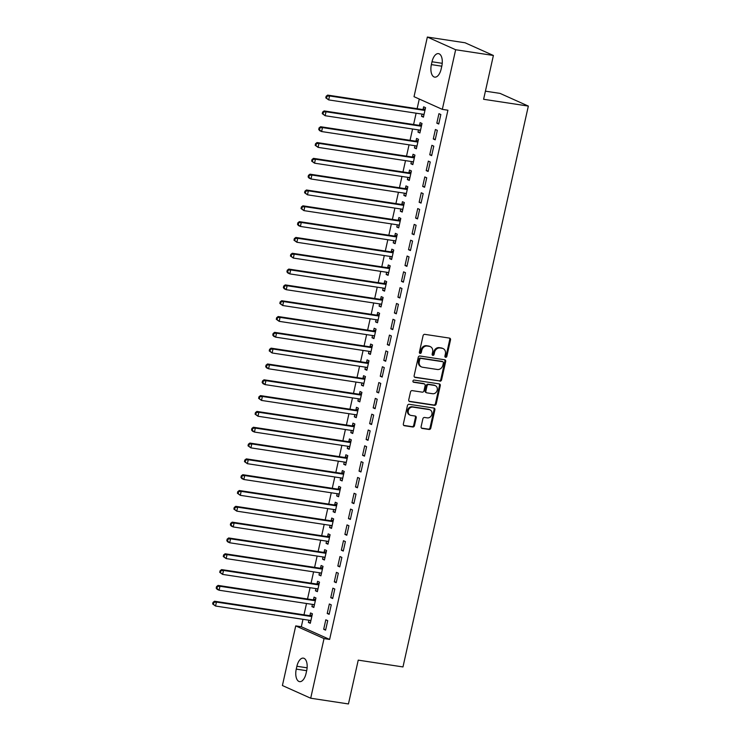 <?xml version="1.0" encoding="UTF-8"?>
<svg xmlns="http://www.w3.org/2000/svg" width="741" height="741" viewBox="0 0 741 741"><rect width="100%" height="100%" fill="white"/><g stroke="black" fill="none" stroke-linecap="round" stroke-linejoin="round"><path stroke-width="1.11" d="M445.628 357.301A1.121 0.963 114.2 0 0 446.832 356.356L450.519 339.86A1.602 1.371 114.2 0 0 449.5 338.1L424.797 334.348A1.602 1.371 114.2 0 0 423.083 335.692L419.387 352.188A1.121 0.963 114.2 0 0 421.314 352.484L421.786 350.345A5.131 4.4 114.2 0 1 427.288 346.047L429.354 346.362A5.131 4.4 114.2 0 1 430.336 346.649A5.131 4.4 114.2 0 1 432.633 351.994L432.151 354.133A1.121 0.963 114.2 0 0 434.078 354.42L434.55 352.29A5.131 4.4 114.2 0 1 440.052 347.983L442.108 348.298A5.131 4.4 114.2 0 1 443.099 348.585A5.131 4.4 114.2 0 1 445.397 353.929L444.915 356.069A1.121 0.963 114.2 0 0 445.628 357.301M445.082 356.967A1.121 0.963 114.2 0 0 446.073 356.013L449.759 339.517A1.602 1.371 114.2 0 0 449.389 338.091M419.554 353.087A1.121 0.963 114.2 0 0 420.545 352.142L421.027 350.002L421.786 350.345M432.318 355.022A1.121 0.963 114.2 0 0 433.309 354.078L433.791 351.947L434.55 352.29M421.12 426.649A1.602 1.371 114.2 0 0 422.148 428.418L429.076 429.465A1.602 1.371 114.2 0 0 430.799 428.122L434.893 409.801A1.602 1.371 114.2 0 0 433.865 408.041L409.162 404.29A1.602 1.371 114.2 0 0 407.448 405.633L403.354 423.954A1.602 1.371 114.2 0 0 404.373 425.714L412.746 426.983A1.602 1.371 114.2 0 0 414.469 425.64L416.22 417.804A1.602 1.371 114.2 0 0 415.192 416.044L411.042 415.414A4.289 3.677 114.2 0 1 410.218 415.173A4.289 3.677 114.2 0 1 408.43 410.218A4.289 3.677 114.2 0 1 412.894 407.105L429.159 409.578A4.289 3.677 114.2 0 1 429.984 409.819A4.289 3.677 114.2 0 1 431.771 414.765A4.289 3.677 114.2 0 1 427.307 417.878L424.593 417.47A1.602 1.371 114.2 0 0 422.87 418.813L421.12 426.649M302.986 619.319L301.318 626.747L329.625 639.437L447.916 110.214L442.321 109.372L414.024 96.682L427.353 37.05L455.65 49.74L442.321 109.372M329.625 639.437L324.03 638.585L310.701 698.217L282.404 685.527L295.733 625.895L324.03 638.585M427.353 37.05L465.098 42.783L493.395 55.473L483.604 99.285L528.342 106.083L402.974 666.937L358.236 660.138L348.446 703.95L310.701 698.217M493.395 55.473L455.65 49.74M439.867 381.189A1.602 1.371 114.2 0 0 441.59 379.837L445.684 361.525A1.602 1.371 114.2 0 0 444.656 359.765L419.962 356.004A1.602 1.371 114.2 0 0 418.239 357.357L414.145 375.668A1.602 1.371 114.2 0 0 415.164 377.438L439.107 380.846A1.602 1.371 114.2 0 0 440.821 379.494L444.915 361.182A1.602 1.371 114.2 0 0 444.544 359.746M440.284 385.663L436.19 403.984A1.602 1.371 114.2 0 1 434.476 405.327L409.773 401.576A1.602 1.371 114.2 0 1 408.745 399.816L410.495 391.97A1.602 1.371 114.2 0 1 412.218 390.627L422.231 392.146A1.602 1.371 114.2 0 0 423.954 390.803L425.121 385.607A1.602 1.371 114.2 0 0 424.093 383.847L413.663 382.263A1.121 0.963 114.2 0 1 414.145 380.087L439.265 383.903A1.602 1.371 114.2 0 1 440.284 385.663L439.524 385.32L435.43 403.641L436.19 403.984M528.342 106.083L500.045 93.394L485.42 91.171M327.216 613.474L329.134 614.335L331.255 604.841L329.347 603.989L327.216 613.474L329.254 613.789M312.424 604.397L311.924 606.62L313.832 607.472L315.953 597.987L314.045 597.126L313.471 599.691M334.293 581.842L336.201 582.704L338.322 573.21L336.414 572.358L334.293 581.842L336.331 582.148M319.491 572.765L318.991 574.979L320.909 575.84L323.03 566.356L321.112 565.494L320.547 568.051M341.36 550.211L343.278 551.072L345.399 541.578L343.481 540.717L341.36 550.211L343.398 550.517M326.559 541.134L326.068 543.348L327.976 544.209L330.097 534.715L328.189 533.863L327.615 536.419M348.437 518.58L350.345 519.432L352.466 509.947L350.558 509.086L348.437 518.58L350.465 518.885M333.635 509.502L333.135 511.716L335.052 512.577L337.174 503.083L335.256 502.231L334.682 504.788M355.504 486.948L357.412 487.8L359.533 478.315L357.625 477.454L355.504 486.948L357.542 487.254M340.703 477.862L340.212 480.085L342.12 480.946L344.241 471.452L342.333 470.591L341.758 473.156M362.571 455.307L364.489 456.169L366.61 446.675L364.692 445.823L362.571 455.307L364.609 455.622M347.77 446.23L347.279 448.453L349.187 449.305L351.308 439.821L349.4 438.959L348.826 441.525M369.648 423.676L371.556 424.537L373.677 415.043L371.769 414.191L369.648 423.676L371.676 423.991M354.846 414.599L354.346 416.822L356.264 417.674L358.385 408.189L356.467 407.328L355.893 409.893M376.715 392.045L378.632 392.906L380.754 383.412L378.836 382.56L376.715 392.045L378.753 392.35M361.914 382.967L361.423 385.181L363.331 386.042L365.452 376.558L363.544 375.696L362.97 378.253M383.792 360.413L385.7 361.275L387.821 351.78L385.913 350.919L383.792 360.413L385.82 360.719M368.99 351.336L368.49 353.55L370.398 354.411L372.519 344.917L370.611 344.065L370.037 346.621M390.859 328.782L392.767 329.634L394.888 320.149L392.98 319.288L390.859 328.782L392.897 329.087M376.058 319.704L375.557 321.918L377.475 322.78L379.596 313.286L377.678 312.433L377.113 314.99M397.926 297.15L399.844 298.002L401.965 288.518L400.047 287.656L397.926 297.15L399.964 297.456M383.125 288.064L382.634 290.287L384.542 291.148L386.663 281.654L384.755 280.793L384.181 283.358M405.003 265.51L406.911 266.371L409.032 256.877L407.124 256.025L405.003 265.51L407.031 265.824M390.201 256.432L389.701 258.655L391.619 259.507L393.74 250.023L391.822 249.161L391.248 251.727M412.07 233.878L413.987 234.74L416.109 225.245L414.191 224.393L412.07 233.878L414.108 234.193M397.269 224.801L396.778 227.024L398.686 227.876L400.807 218.391L398.899 217.53L398.325 220.096M419.137 202.247L421.055 203.108L423.176 193.614L421.259 192.762L419.137 202.247L421.175 202.552M404.336 193.169L403.845 195.383L405.753 196.245L407.874 186.76L405.966 185.898L405.392 188.455M426.214 170.615L428.122 171.467L430.243 161.983L428.335 161.121L426.214 170.615L428.242 170.921M411.412 161.538L410.912 163.752L412.83 164.613L414.951 155.119L413.033 154.267L412.468 156.823M433.281 138.984L435.199 139.836L437.32 130.351L435.402 129.49L433.281 138.984L435.319 139.289M418.48 129.907L417.989 132.12L419.897 132.982L422.018 123.488L420.11 122.636L419.536 125.192M419.276 99.035L417.127 108.686M416.118 113.188L413.589 124.507M412.58 129.008L410.051 140.318M409.051 144.819L406.513 156.138M405.512 160.64L402.984 171.949M401.974 176.46L399.445 187.769M398.436 192.271L395.907 203.59M394.907 208.091L392.378 219.401M391.368 223.902L388.84 235.221M387.83 239.723L385.301 251.032M384.301 255.534L381.772 266.853M380.763 271.354L378.234 282.673M377.225 287.175L374.696 298.484M373.696 302.986L371.167 314.304M370.157 318.806L367.629 330.115M366.619 334.617L364.09 345.936M363.09 350.437L360.552 361.747M359.552 366.258L357.023 377.567M356.013 382.069L353.485 393.388M352.475 397.889L349.947 409.199M348.946 413.7L346.418 425.019M345.408 429.521L342.879 440.83M341.87 445.332L339.341 456.651M338.341 461.152L335.812 472.471M334.802 476.972L332.274 488.282M331.264 492.784L328.735 504.102M327.735 508.604L325.206 519.913M324.197 524.415L321.668 535.734M320.658 540.235L318.13 551.545M317.129 556.056L314.601 567.365M313.591 571.867L311.063 583.186M310.053 587.687L307.524 598.997M306.515 603.498L303.986 614.817M422.018 114.086L421.518 116.309L423.435 117.161L425.556 107.677L423.639 106.815L423.074 109.372M436.82 123.163L438.728 124.025L440.849 114.531L438.941 113.679L436.82 123.163L438.857 123.478M414.951 145.718L414.451 147.941L416.359 148.793L418.48 139.308L416.572 138.447L415.997 141.012M429.752 154.795L431.66 155.656L433.781 146.162L431.873 145.31L429.752 154.795L431.781 155.11M407.874 177.349L407.383 179.572L409.291 180.424L411.412 170.939L409.504 170.078L408.93 172.644M422.676 186.436L424.593 187.288L426.714 177.803L424.797 176.942L422.676 186.436L424.713 186.741M400.807 208.981L400.307 211.204L402.224 212.065L404.345 202.571L402.428 201.719L401.854 204.275M415.608 218.067L417.516 218.919L419.638 209.434L417.729 208.573L415.608 218.067L417.637 218.373M393.73 240.621L393.239 242.835L395.148 243.696L397.269 234.202L395.361 233.35L394.786 235.907M408.532 249.698L410.449 250.551L412.57 241.066L410.653 240.204L408.532 249.698L410.57 250.004M386.663 272.253L386.163 274.466L388.08 275.328L390.201 265.834L388.284 264.982L387.719 267.538M401.465 281.33L403.373 282.191L405.494 272.697L403.586 271.836L401.465 281.33L403.502 281.636M379.596 303.884L379.096 306.107L381.013 306.959L383.134 297.474L381.217 296.613L380.642 299.169M394.397 312.961L396.305 313.823L398.426 304.329L396.518 303.477L394.397 312.961L396.426 313.276M372.519 335.516L372.028 337.739L373.936 338.591L376.058 329.106L374.149 328.244L373.575 330.81M387.321 344.593L389.238 345.454L391.359 335.96L389.442 335.108L387.321 344.593L389.358 344.908M365.452 367.147L364.952 369.37L366.869 370.222L368.99 360.737L367.073 359.876L366.508 362.442M380.253 376.233L382.161 377.086L384.283 367.601L382.375 366.739L380.253 376.233L382.291 376.539M358.385 398.778L357.884 401.001L359.793 401.863L361.914 392.369L360.006 391.517L359.431 394.073M373.177 407.865L375.094 408.717L377.215 399.232L375.298 398.371L373.177 407.865L375.215 408.171M351.308 430.419L350.817 432.633L352.725 433.494L354.846 424L352.938 423.148L352.364 425.705M366.11 439.496L368.027 440.349L370.148 430.864L368.231 430.002L366.11 439.496L368.147 439.802M344.241 462.051L343.741 464.264L345.658 465.126L347.779 455.632L345.862 454.779L345.287 457.336M359.042 471.128L360.95 471.989L363.071 462.495L361.163 461.634L359.042 471.128L361.071 471.433M337.164 493.682L336.673 495.905L338.581 496.757L340.703 487.272L338.794 486.411L338.22 488.967M351.966 502.759L353.883 503.621L356.004 494.127L354.087 493.274L351.966 502.759L354.003 503.074M330.097 525.313L329.597 527.536L331.514 528.389L333.635 518.904L331.718 518.042L331.153 520.608M344.898 534.391L346.807 535.252L348.928 525.758L347.02 524.906L344.898 534.391L346.936 534.706M323.03 556.945L322.53 559.168L324.438 560.02L326.568 550.535L324.651 549.674L324.076 552.24M337.831 566.031L339.739 566.884L341.86 557.399L339.952 556.537L337.831 566.031L339.86 566.337M315.953 588.576L315.462 590.799L317.37 591.661L319.491 582.167L317.583 581.315L317.009 583.871M330.755 597.663L332.672 598.515L334.793 589.03L332.876 588.169L330.755 597.663L332.792 597.968M308.886 620.217L308.386 622.431L310.303 623.292L312.424 613.798L310.507 612.946L309.942 615.502M323.687 629.294L325.595 630.146L327.717 620.662L325.808 619.8L323.687 629.294L325.716 629.6M306.042 673.504A10.448 5.215 98.6 0 1 299.577 681.637A10.448 5.215 98.6 0 1 296.252 669.114L296.891 666.27A10.448 5.215 98.6 0 1 303.356 658.138A10.448 5.215 98.6 0 1 306.681 670.661L306.042 673.504M301.318 626.747L295.733 625.895M432.012 61.762A10.448 5.215 98.6 0 1 438.477 53.63A10.448 5.215 98.6 0 1 441.803 66.153L441.164 68.996A10.448 5.215 98.6 0 1 434.698 77.129A10.448 5.215 98.6 0 1 431.373 64.606L432.012 61.762L442.238 63.318M421.518 116.309L423.556 116.615M417.989 132.12L420.017 132.435M414.451 147.941L416.488 148.246M410.912 163.752L412.95 164.067M407.383 179.572L409.412 179.878M403.845 195.383L405.883 195.698M400.307 211.204L402.344 211.509M396.778 227.024L398.806 227.33M393.239 242.835L395.277 243.15M389.701 258.655L391.739 258.961M386.163 274.466L388.201 274.781M382.634 290.287L384.662 290.592M379.096 306.107L381.133 306.413M375.557 321.918L377.595 322.233M372.028 337.739L374.057 338.044M368.49 353.55L370.528 353.865M364.952 369.37L366.99 369.676M361.423 385.181L363.451 385.496M357.884 401.001L359.922 401.307M354.346 416.822L356.384 417.127M350.817 432.633L352.846 432.948M347.279 448.453L349.317 448.759M343.741 464.264L345.778 464.579M340.212 480.085L342.24 480.39M336.673 495.905L338.702 496.211M333.135 511.716L335.173 512.031M329.597 527.536L331.635 527.842M326.068 543.348L328.096 543.662M322.53 559.168L324.567 559.474M318.991 574.979L321.029 575.294M315.462 590.799L317.491 591.105M311.924 606.62L313.962 606.925M308.386 622.431L310.423 622.746M443.099 348.585L442.331 348.242A5.131 4.4 114.2 0 0 441.349 347.955L442.108 348.298M433.791 351.947A5.131 4.4 114.2 0 1 439.293 347.64L441.349 347.955M430.336 346.649L429.576 346.306A5.131 4.4 114.2 0 0 428.585 346.019L429.354 346.362M421.027 350.002A5.131 4.4 114.2 0 1 426.529 345.704L428.585 346.019M414.515 377.104L439.107 380.846M443.377 362.933A1.121 0.963 114.2 0 0 442.664 361.701L420.981 358.412A1.121 0.963 114.2 0 0 419.776 359.348L419.276 361.608A5.131 4.4 114.2 0 0 421.564 366.952A5.131 4.4 114.2 0 0 422.555 367.24L437.375 369.49A5.131 4.4 114.2 0 0 442.877 365.193L443.377 362.933M442.303 361.543A1.121 0.963 114.2 0 0 441.895 361.358L442.664 361.701M421.564 366.952L420.805 366.61A5.131 4.4 114.2 0 1 418.508 361.256L419.017 359.005A1.121 0.963 114.2 0 1 420.212 358.07L441.895 361.358M409.115 401.252L433.707 404.984A1.602 1.371 114.2 0 0 435.43 403.641M424.398 383.94L423.639 383.588A1.602 1.371 114.2 0 0 423.324 383.505L413.135 381.958M432.633 393.73A4.289 3.677 114.2 0 0 437.097 390.618A4.289 3.677 114.2 0 0 435.31 385.663A4.289 3.677 114.2 0 0 434.485 385.422L428.761 384.551A1.602 1.371 114.2 0 0 427.038 385.894L425.88 391.1A1.602 1.371 114.2 0 0 426.899 392.86L432.633 393.73M435.31 385.663L434.55 385.32A4.289 3.677 114.2 0 0 433.726 385.079L434.485 385.422M426.594 392.767L425.825 392.424A1.602 1.371 114.2 0 1 425.112 390.757L426.27 385.552A1.602 1.371 114.2 0 1 427.992 384.209L433.726 385.079M439.524 385.32A1.602 1.371 114.2 0 0 439.154 383.884M429.984 409.819L429.215 409.477A4.289 3.677 114.2 0 0 428.391 409.236L429.159 409.578M410.218 415.173L409.449 414.83A4.289 3.677 114.2 0 1 407.67 409.875A4.289 3.677 114.2 0 1 412.135 406.763L428.391 409.236M403.725 425.39L411.977 426.64A1.602 1.371 114.2 0 0 413.7 425.297L415.451 417.461A1.602 1.371 114.2 0 0 415.08 416.025M421.49 428.085L428.307 429.122A1.602 1.371 114.2 0 0 430.03 427.779L434.124 409.458A1.602 1.371 114.2 0 0 433.754 408.022M422.768 114.197L423.917 114.985M425.315 108.76L422.842 109.436A1.63 1.399 -65.8 0 1 422.296 109.473L327.652 95.098L329.569 95.959L328.68 99.905L423.324 114.281A1.63 1.399 -65.8 0 1 423.824 114.475L424.009 114.605M424.982 110.233L424.76 110.298A1.63 1.399 -65.8 0 1 424.213 110.326L329.569 95.959L326.142 96.265L325.79 97.849L326.559 98.192L326.911 96.608M326.559 98.192L328.68 99.905L325.79 97.849M326.142 96.265L327.652 95.098M419.23 130.018L420.388 130.796M421.777 124.571L419.313 125.257A1.63 1.399 -65.8 0 1 418.758 125.294L324.123 110.918L326.031 111.771L325.151 115.726L419.786 130.101A1.63 1.399 -65.8 0 1 420.286 130.296L420.471 130.416M421.444 126.053L421.221 126.109A1.63 1.399 -65.8 0 1 420.675 126.146L326.031 111.771L322.613 112.086L322.252 113.66L323.02 114.003L323.372 112.428M323.02 114.003L325.151 115.726L322.252 113.66M322.613 112.086L324.123 110.918M415.692 145.829L416.85 146.616M418.239 140.392L415.775 141.068A1.63 1.399 -65.8 0 1 415.229 141.105L320.584 126.73L322.492 127.591L321.613 131.546L416.257 145.921A1.63 1.399 -65.8 0 1 416.748 146.107L416.933 146.236M417.915 141.864L417.683 141.929A1.63 1.399 -65.8 0 1 417.137 141.966L322.492 127.591L319.075 127.897L318.723 129.48L319.482 129.823L319.843 128.239M319.482 129.823L321.613 131.546L319.695 130.685L318.723 129.48M319.075 127.897L320.584 126.73M412.163 161.649L413.311 162.427M414.71 156.212L412.237 156.888A1.63 1.399 -65.8 0 1 411.69 156.925L317.046 142.55L318.963 143.402L318.074 147.357L412.718 161.733A1.63 1.399 -65.8 0 1 413.219 161.927L413.404 162.047M414.376 157.685L414.154 157.74A1.63 1.399 -65.8 0 1 413.598 157.777L318.963 143.402L315.536 143.717L315.184 145.301L315.953 145.644L316.305 144.06M315.953 145.644L318.074 147.357L315.184 145.301M315.536 143.717L317.046 142.55M408.624 177.47L409.782 178.248M411.172 172.023L408.699 172.699A1.63 1.399 -65.8 0 1 408.152 172.736L313.508 158.361L315.425 159.222L314.536 163.177L409.18 177.553A1.63 1.399 -65.8 0 1 409.68 177.747L409.866 177.868M410.838 173.496L410.616 173.561A1.63 1.399 -65.8 0 1 410.069 173.598L315.425 159.222L312.007 159.528L311.646 161.112L312.415 161.455L312.767 159.871M312.415 161.455L314.536 163.177L311.646 161.112M312.007 159.528L313.508 158.361M405.086 193.281L406.244 194.059M407.633 187.844L405.17 188.52A1.63 1.399 -65.8 0 1 404.623 188.557L309.979 174.181L311.887 175.033L311.007 178.989L405.651 193.364A1.63 1.399 -65.8 0 1 406.142 193.558L406.327 193.688M407.309 189.316L407.078 189.381A1.63 1.399 -65.8 0 1 406.531 189.409L311.887 175.033L308.469 175.348L308.117 176.932L308.877 177.275L309.229 175.691M308.877 177.275L311.007 178.989L309.09 178.136L308.117 176.932M308.469 175.348L309.979 174.181M401.557 209.101L402.706 209.879M404.095 203.655L401.631 204.34A1.63 1.399 -65.8 0 1 401.085 204.368L306.441 189.992L308.358 190.854L307.469 194.809L402.113 209.184A1.63 1.399 -65.8 0 1 402.613 209.379L402.789 209.499M403.771 205.127L403.549 205.192A1.63 1.399 -65.8 0 1 402.993 205.229L308.358 190.854L304.931 191.169L304.579 192.743L305.348 193.086L305.7 191.511M305.348 193.086L307.469 194.809L304.579 192.743M304.931 191.169L306.441 189.992M398.019 224.912L399.177 225.699M400.566 219.475L398.093 220.151A1.63 1.399 -65.8 0 1 397.546 220.188L302.902 205.813L304.82 206.674L303.93 210.629L398.575 224.995A1.63 1.399 -65.8 0 1 399.075 225.19L399.26 225.32M400.233 220.948L400.01 221.013A1.63 1.399 -65.8 0 1 399.464 221.05L304.82 206.674L301.392 206.98L301.041 208.564L301.809 208.906L302.161 207.323M301.809 208.906L303.93 210.629L301.041 208.564M301.392 206.98L302.902 205.813M394.481 240.732L395.638 241.51M397.028 235.286L394.564 235.971A1.63 1.399 -65.8 0 1 394.017 236.009L299.373 221.633L301.281 222.485L300.401 226.44L395.046 240.816A1.63 1.399 -65.8 0 1 395.537 241.01L395.722 241.131M396.704 236.768L396.472 236.824A1.63 1.399 -65.8 0 1 395.926 236.861L301.281 222.485L297.863 222.8L297.512 224.375L298.271 224.718L298.623 223.143M298.271 224.718L300.401 226.44L298.484 225.588L297.512 224.375M297.863 222.8L299.373 221.633M390.952 256.543L392.1 257.331M393.49 251.106L391.026 251.783A1.63 1.399 -65.8 0 1 390.479 251.82L295.835 237.444L297.743 238.306L296.863 242.261L391.507 256.636A1.63 1.399 -65.8 0 1 392.008 256.831L392.184 256.951M393.165 252.579L392.934 252.644A1.63 1.399 -65.8 0 1 392.387 252.681L297.743 238.306L294.325 238.611L293.973 240.195L294.742 240.538L295.094 238.954M294.742 240.538L296.863 242.261L293.973 240.195M294.325 238.611L295.835 237.444M387.413 272.364L388.571 273.142M389.961 266.927L387.487 267.603A1.63 1.399 -65.8 0 1 386.941 267.64L292.297 253.265L294.214 254.117L293.325 258.072L387.969 272.447A1.63 1.399 -65.8 0 1 388.469 272.642L388.655 272.771M389.627 268.399L389.405 268.464A1.63 1.399 -65.8 0 1 388.858 268.492L294.214 254.117L290.787 254.432L290.435 256.015L291.204 256.358L291.556 254.774M291.204 256.358L293.325 258.072L290.435 256.015M290.787 254.432L292.297 253.265M383.875 288.184L385.033 288.962M386.422 282.738L383.958 283.423A1.63 1.399 -65.8 0 1 383.412 283.451L288.768 269.076L290.676 269.937L289.796 273.892L384.44 288.268A1.63 1.399 -65.8 0 1 384.931 288.462L385.116 288.582M386.089 284.211L385.866 284.275A1.63 1.399 -65.8 0 1 385.32 284.312L290.676 269.937L287.258 270.243L286.906 271.827L287.665 272.169L288.017 270.585M287.665 272.169L289.796 273.892L287.879 273.031L286.906 271.827M287.258 270.243L288.768 269.076M380.337 303.995L381.495 304.783M382.884 298.558L380.42 299.234A1.63 1.399 -65.8 0 1 379.874 299.271L285.229 284.896L287.137 285.757L286.258 289.703L380.902 304.079A1.63 1.399 -65.8 0 1 381.393 304.273L381.578 304.403M382.56 300.031L382.328 300.096A1.63 1.399 -65.8 0 1 381.782 300.133L287.137 285.757L283.72 286.063L283.368 287.647L284.127 287.99L284.488 286.406M284.127 287.99L286.258 289.703L284.349 288.851L283.368 287.647M283.72 286.063L285.229 284.896M376.808 319.816L377.966 320.594M379.355 314.369L376.882 315.055A1.63 1.399 -65.8 0 1 376.335 315.092L281.691 300.716L283.608 301.568L282.719 305.524L377.364 319.899A1.63 1.399 -65.8 0 1 377.864 320.093L378.049 320.214M379.022 315.851L378.799 315.907A1.63 1.399 -65.8 0 1 378.253 315.944L283.608 301.568L280.181 301.883L279.829 303.458L280.598 303.801L280.95 302.226M280.598 303.801L282.719 305.524L279.829 303.458M280.181 301.883L281.691 300.716M373.269 335.627L374.427 336.414M375.817 330.19L373.353 330.866A1.63 1.399 -65.8 0 1 372.797 330.903L278.162 316.527L280.07 317.389L279.19 321.344L373.825 335.719A1.63 1.399 -65.8 0 1 374.325 335.905L374.511 336.034M375.483 331.662L375.261 331.727A1.63 1.399 -65.8 0 1 374.714 331.764L280.07 317.389L276.652 317.694L276.291 319.278L277.06 319.621L277.412 318.037M277.06 319.621L279.19 321.344L276.291 319.278M276.652 317.694L278.162 316.527M369.731 351.447L370.889 352.225M372.278 346.01L369.815 346.686A1.63 1.399 -65.8 0 1 369.268 346.723L274.624 332.348L276.532 333.2L275.652 337.155L370.296 351.53A1.63 1.399 -65.8 0 1 370.787 351.725L370.972 351.845M371.954 347.483L371.723 347.538A1.63 1.399 -65.8 0 1 371.176 347.575L276.532 333.2L273.114 333.515L272.762 335.099L273.522 335.441L273.883 333.858M273.522 335.441L275.652 337.155L273.735 336.303L272.762 335.099M273.114 333.515L274.624 332.348M366.202 367.267L367.351 368.045M368.749 361.821L366.276 362.497A1.63 1.399 -65.8 0 1 365.73 362.534L271.086 348.159L273.003 349.02L272.114 352.975L366.758 367.351A1.63 1.399 -65.8 0 1 367.258 367.545L367.443 367.666M368.416 363.294L368.194 363.359A1.63 1.399 -65.8 0 1 367.647 363.396L273.003 349.02L269.576 349.326L269.224 350.91L269.993 351.253L270.345 349.669M269.993 351.253L272.114 352.975L269.224 350.91M269.576 349.326L271.086 348.159M362.664 383.078L363.822 383.857M365.211 377.641L362.738 378.318A1.63 1.399 -65.8 0 1 362.192 378.355L267.547 363.979L269.465 364.831L268.585 368.786L363.22 383.162A1.63 1.399 -65.8 0 1 363.72 383.356L363.905 383.486M364.878 379.114L364.655 379.179A1.63 1.399 -65.8 0 1 364.109 379.207L269.465 364.831L266.047 365.146L265.686 366.73L266.454 367.073L266.806 365.489M266.454 367.073L268.585 368.786L266.667 367.934L265.686 366.73M266.047 365.146L267.547 363.979M359.126 398.899L360.283 399.677M361.673 393.452L359.209 394.138A1.63 1.399 -65.8 0 1 358.663 394.166L264.018 379.79L265.926 380.652L265.046 384.607L359.691 398.982A1.63 1.399 -65.8 0 1 360.182 399.177L360.367 399.297M361.349 394.934L361.117 394.99A1.63 1.399 -65.8 0 1 360.571 395.027L265.926 380.652L262.509 380.967L262.157 382.541L262.916 382.884L263.268 381.309M262.916 382.884L265.046 384.607L263.129 383.745L262.157 382.541M262.509 380.967L264.018 379.79M355.597 414.71L356.745 415.497M358.144 409.273L355.671 409.949A1.63 1.399 -65.8 0 1 355.124 409.986L260.48 395.611L262.397 396.472L261.508 400.427L356.152 414.793A1.63 1.399 -65.8 0 1 356.653 414.988L356.829 415.117M357.81 410.746L357.588 410.81A1.63 1.399 -65.8 0 1 357.032 410.847L262.397 396.472L258.97 396.778L258.618 398.362L259.387 398.704L259.739 397.12M259.387 398.704L261.508 400.427L258.618 398.362M258.97 396.778L260.48 395.611M352.058 430.53L353.216 431.308M354.606 425.084L352.132 425.769A1.63 1.399 -65.8 0 1 351.586 425.806L256.942 411.431L258.859 412.283L257.97 416.238L352.614 430.614A1.63 1.399 -65.8 0 1 353.114 430.808L353.3 430.929M354.272 426.566L354.05 426.621A1.63 1.399 -65.8 0 1 353.503 426.659L258.859 412.283L255.441 412.598L255.08 414.173L255.849 414.515L256.201 412.941M255.849 414.515L257.97 416.238L255.08 414.173M255.441 412.598L256.942 411.431M348.52 446.341L349.678 447.129M351.067 440.904L348.603 441.58A1.63 1.399 -65.8 0 1 348.057 441.617L253.413 427.242L255.321 428.103L254.441 432.059L349.085 446.434A1.63 1.399 -65.8 0 1 349.576 446.628L349.761 446.749M350.743 442.377L350.512 442.442A1.63 1.399 -65.8 0 1 349.965 442.479L255.321 428.103L251.903 428.409L251.551 429.993L252.31 430.336L252.662 428.752M252.31 430.336L254.441 432.059L252.524 431.197L251.551 429.993M251.903 428.409L253.413 427.242M344.991 462.162L346.14 462.94M347.529 456.725L345.065 457.401A1.63 1.399 -65.8 0 1 344.519 457.438L249.874 443.062L251.783 443.915L250.903 447.87L345.547 462.245A1.63 1.399 -65.8 0 1 346.047 462.44L346.223 462.569M347.205 458.197L346.973 458.262A1.63 1.399 -65.8 0 1 346.427 458.29L251.783 443.915L248.365 444.23L248.013 445.813L248.781 446.156L249.133 444.572M248.781 446.156L250.903 447.87L248.013 445.813M248.365 444.23L249.874 443.062M341.453 477.982L342.611 478.76M344 472.536L341.527 473.221A1.63 1.399 -65.8 0 1 340.98 473.249L246.336 458.874L248.254 459.735L247.364 463.69L342.009 478.065A1.63 1.399 -65.8 0 1 342.509 478.26L342.694 478.38M343.667 474.008L343.444 474.073A1.63 1.399 -65.8 0 1 342.898 474.11L248.254 459.735L244.826 460.041L244.474 461.624L245.243 461.967L245.595 460.383M245.243 461.967L247.364 463.69L244.474 461.624M244.826 460.041L246.336 458.874M337.915 493.793L339.072 494.58M340.462 488.356L337.998 489.032A1.63 1.399 -65.8 0 1 337.451 489.069L242.807 474.694L244.715 475.555L243.835 479.501L338.48 493.877A1.63 1.399 -65.8 0 1 338.97 494.071L339.156 494.201M340.128 489.829L339.906 489.894A1.63 1.399 -65.8 0 1 339.359 489.931L244.715 475.555L241.297 475.861L240.945 477.445L241.705 477.788L242.057 476.204M241.705 477.788L243.835 479.501L241.918 478.649L240.945 477.445M241.297 475.861L242.807 474.694M334.376 509.613L335.534 510.392M336.923 504.167L334.46 504.853A1.63 1.399 -65.8 0 1 333.913 504.89L239.269 490.514L241.177 491.366L240.297 495.321L334.941 509.697A1.63 1.399 -65.8 0 1 335.432 509.891L335.617 510.012M336.599 505.649L336.368 505.705A1.63 1.399 -65.8 0 1 335.821 505.742L241.177 491.366L237.759 491.681L237.407 493.256L238.167 493.599L238.528 492.024M238.167 493.599L240.297 495.321L237.407 493.256M237.759 491.681L239.269 490.514M330.847 525.425L332.005 526.212M333.394 519.987L330.921 520.664A1.63 1.399 -65.8 0 1 330.375 520.701L235.731 506.325L237.648 507.187L236.759 511.142L331.403 525.517A1.63 1.399 -65.8 0 1 331.903 525.702L332.088 525.832M333.061 521.46L332.839 521.525A1.63 1.399 -65.8 0 1 332.292 521.562L237.648 507.187L234.221 507.492L233.869 509.076L234.638 509.419L234.99 507.835M234.638 509.419L236.759 511.142L233.869 509.076M234.221 507.492L235.731 506.325M327.309 541.245L328.467 542.023M329.856 535.808L327.392 536.484A1.63 1.399 -65.8 0 1 326.837 536.521L232.202 522.146L234.11 522.998L233.23 526.953L327.865 541.328A1.63 1.399 -65.8 0 1 328.365 541.523L328.55 541.652M329.523 537.281L329.3 537.336A1.63 1.399 -65.8 0 1 328.754 537.373L234.11 522.998L230.692 523.313L230.34 524.897L231.099 525.239L231.451 523.655M231.099 525.239L233.23 526.953L231.312 526.101L230.34 524.897M230.692 523.313L232.202 522.146M323.771 557.065L324.929 557.843M326.318 551.619L323.854 552.295A1.63 1.399 -65.8 0 1 323.308 552.332L228.663 537.957L230.571 538.818L229.691 542.773L324.336 557.149A1.63 1.399 -65.8 0 1 324.827 557.343L325.012 557.464M325.994 553.092L325.762 553.157A1.63 1.399 -65.8 0 1 325.216 553.194L230.571 538.818L227.154 539.124L226.802 540.708L227.561 541.05L227.922 539.467M227.561 541.05L229.691 542.773L227.774 541.912L226.802 540.708M227.154 539.124L228.663 537.957M320.242 572.876L321.39 573.654M322.789 567.439L320.316 568.115A1.63 1.399 -65.8 0 1 319.769 568.152L225.125 553.777L227.042 554.629L226.153 558.584L320.797 572.96A1.63 1.399 -65.8 0 1 321.298 573.154L321.483 573.284M322.455 568.912L322.233 568.977A1.63 1.399 -65.8 0 1 321.687 569.005L227.042 554.629L223.615 554.944L223.263 556.528L224.032 556.871L224.384 555.287M224.032 556.871L226.153 558.584L223.263 556.528M223.615 554.944L225.125 553.777M316.703 588.697L317.861 589.475M319.251 583.25L316.787 583.936A1.63 1.399 -65.8 0 1 316.231 583.964L221.596 569.588L223.504 570.45L222.624 574.405L317.259 588.78A1.63 1.399 -65.8 0 1 317.759 588.975L317.945 589.095M318.917 584.732L318.695 584.788A1.63 1.399 -65.8 0 1 318.148 584.825L223.504 570.45L220.086 570.765L219.725 572.339L220.494 572.682L220.846 571.107M220.494 572.682L222.624 574.405L219.725 572.339M220.086 570.765L221.596 569.588M313.165 604.508L314.323 605.295M315.712 599.071L313.248 599.747A1.63 1.399 -65.8 0 1 312.702 599.784L218.058 585.409L219.966 586.27L219.086 590.225L313.73 604.591A1.63 1.399 -65.8 0 1 314.221 604.786L314.406 604.915M315.388 600.543L315.157 600.608A1.63 1.399 -65.8 0 1 314.61 600.645L219.966 586.27L216.548 586.576L216.196 588.159L216.956 588.502L217.317 586.918M216.956 588.502L219.086 590.225L217.169 589.364L216.196 588.159M216.548 586.576L218.058 585.409M309.636 620.328L310.785 621.106M312.183 614.882L309.71 615.567A1.63 1.399 -65.8 0 1 309.164 615.604L214.519 601.229L216.437 602.081L215.548 606.036L310.192 620.412A1.63 1.399 -65.8 0 1 310.692 620.606L310.877 620.726M311.85 616.364L311.628 616.419A1.63 1.399 -65.8 0 1 311.072 616.456L216.437 602.081L213.01 602.396L212.658 603.971L213.427 604.313L213.779 602.739M213.427 604.313L215.548 606.036L212.658 603.971M213.01 602.396L214.519 601.229M446.073 356.013L446.832 356.356M420.545 352.142L421.314 352.484M433.309 354.078L434.078 354.42M439.293 347.64L440.052 347.983M426.529 345.704L427.288 346.047M449.759 339.517L450.519 339.86M414.59 377.169L415.164 377.438M444.915 361.182L445.684 361.525M440.821 379.494L441.59 379.837M420.212 358.07L420.981 358.412M419.017 359.005L419.776 359.348M418.508 361.256L419.276 361.608M433.707 404.984L434.476 405.327M409.189 401.316L409.773 401.576M423.324 383.505L424.093 383.847M427.992 384.209L428.761 384.551M426.27 385.552L427.038 385.894M425.112 390.757L425.88 391.1M412.135 406.763L412.894 407.105M415.451 417.461L416.22 417.804M413.7 425.297L414.469 425.64M411.977 426.64L412.746 426.983M403.799 425.454L404.373 425.714M434.124 409.458L434.893 409.801M430.03 427.779L430.799 428.122M428.307 429.122L429.076 429.465M421.564 428.15L422.148 428.418M431.373 64.606L441.793 66.19M296.252 669.114L306.672 670.698M296.891 666.27L307.107 667.817M422.842 109.436L424.76 110.298M422.296 109.473L424.213 110.326M419.313 125.257L421.221 126.109M418.758 125.294L420.675 126.146M415.775 141.068L417.683 141.929M415.229 141.105L417.137 141.966M412.237 156.888L414.154 157.74M411.69 156.925L413.598 157.777M408.699 172.699L410.616 173.561M408.152 172.736L410.069 173.598M405.17 188.52L407.078 189.381M404.623 188.557L406.531 189.409M401.631 204.34L403.549 205.192M401.085 204.368L402.993 205.229M398.093 220.151L400.01 221.013M397.546 220.188L399.464 221.05M394.564 235.971L396.472 236.824M394.017 236.009L395.926 236.861M391.026 251.783L392.934 252.644M390.479 251.82L392.387 252.681M387.487 267.603L389.405 268.464M386.941 267.64L388.858 268.492M383.958 283.423L385.866 284.275M383.412 283.451L385.32 284.312M380.42 299.234L382.328 300.096M379.874 299.271L381.782 300.133M376.882 315.055L378.799 315.907M376.335 315.092L378.253 315.944M373.353 330.866L375.261 331.727M372.797 330.903L374.714 331.764M369.815 346.686L371.723 347.538M369.268 346.723L371.176 347.575M366.276 362.497L368.194 363.359M365.73 362.534L367.647 363.396M362.738 378.318L364.655 379.179M362.192 378.355L364.109 379.207M359.209 394.138L361.117 394.99M358.663 394.166L360.571 395.027M355.671 409.949L357.588 410.81M355.124 409.986L357.032 410.847M352.132 425.769L354.05 426.621M351.586 425.806L353.503 426.659M348.603 441.58L350.512 442.442M348.057 441.617L349.965 442.479M345.065 457.401L346.973 458.262M344.519 457.438L346.427 458.29M341.527 473.221L343.444 474.073M340.98 473.249L342.898 474.11M337.998 489.032L339.906 489.894M337.451 489.069L339.359 489.931M334.46 504.853L336.368 505.705M333.913 504.89L335.821 505.742M330.921 520.664L332.839 521.525M330.375 520.701L332.292 521.562M327.392 536.484L329.3 537.336M326.837 536.521L328.754 537.373M323.854 552.295L325.762 553.157M323.308 552.332L325.216 553.194M320.316 568.115L322.233 568.977M319.769 568.152L321.687 569.005M316.787 583.936L318.695 584.788M316.231 583.964L318.148 584.825M313.248 599.747L315.157 600.608M312.702 599.784L314.61 600.645M309.71 615.567L311.628 616.419M309.164 615.604L311.072 616.456M442.108 361.423L442.877 361.765"/></g></svg>
